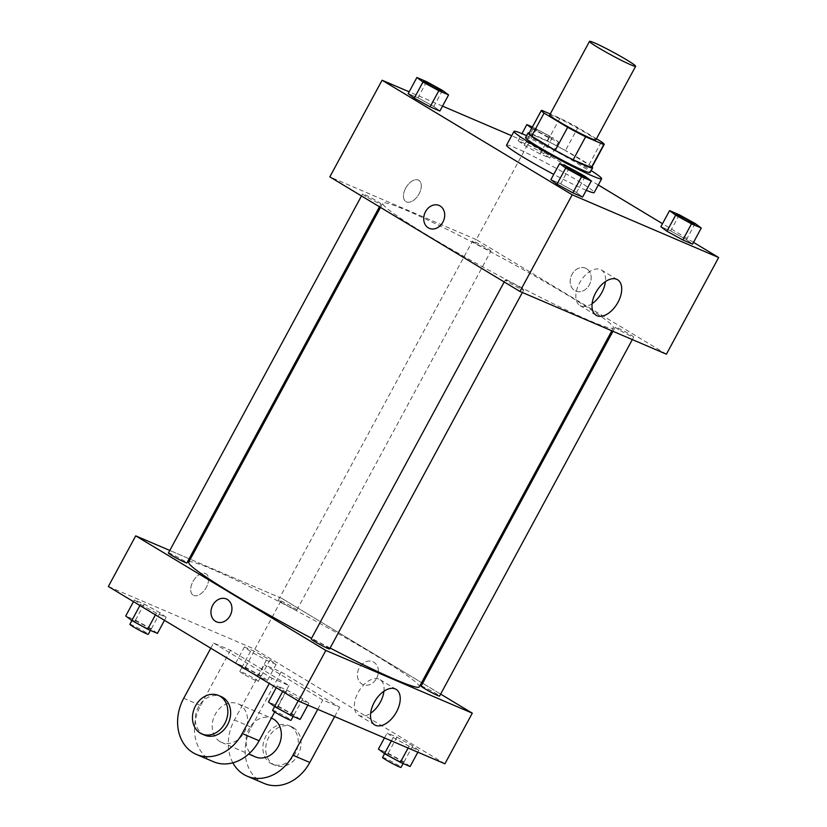 <?xml version="1.0" encoding="UTF-8"?>
<svg xmlns="http://www.w3.org/2000/svg" width="827" height="827" viewBox="0 0 827 827"><rect width="100%" height="100%" fill="white"/><g stroke="black" fill="none" stroke-linecap="round" stroke-linejoin="round"><path stroke-width="0.62" stroke-dasharray="4.13 3.1" d="M549.707 114.984A26.216 1.716 -151.6 0 1 573.576 125.952A26.216 1.716 -151.6 0 1 595.822 139.928M596.443 138.781L577.866 127.585A35.716 2.336 -151.6 0 0 559.91 118.127L550.244 113.992M559.91 118.127L547.474 141.138L529.301 133.354L541.747 110.342M547.474 141.138A35.716 2.336 -151.6 0 1 565.43 150.597L577.866 127.585M591.739 167.457A35.716 2.336 -151.6 0 0 589.01 164.811L565.43 150.597M592.008 166.971A36.698 2.398 28.4 0 0 567.673 151.775A36.698 2.398 28.4 0 0 534.728 135.049A36.698 2.398 28.4 0 0 529.166 132.992M525.548 137.613A36.698 2.398 -151.6 0 1 532.237 139.649A36.698 2.398 -151.6 0 1 568.79 158.402A36.698 2.398 -151.6 0 1 590.116 172.533M589.01 164.811L601.456 141.799M526.592 135.68A49.806 3.256 -151.6 0 1 591.16 170.589M506.548 145.19A49.806 3.256 -151.6 0 1 551.919 166.02A49.806 3.256 -151.6 0 1 594.189 192.567M586.25 190.293A49.806 3.256 -151.6 0 1 553.749 174.383M543.732 153.595L527.895 144.901L518.136 140.724L524.225 145.242L540.072 153.936L549.831 158.122L543.732 153.595L527.895 144.901L518.136 140.724L524.225 145.242L540.072 153.936L549.831 158.122L543.732 153.595L552.446 137.489L532.412 126.996M695.176 223.507L686.472 239.613L692.561 244.13L686.472 239.613L670.625 230.919L660.866 226.732L670.625 230.919L679.329 214.803M693.512 242.373L662.51 223.693M598.283 184.99L528.536 142.957L511.665 135.731M442.528 106.114L409.148 91.818M442.486 90.391L433.782 106.497L439.871 111.025L433.782 106.497L417.935 97.803L408.176 93.627L417.935 97.803L426.639 81.697M585.227 176.409L576.512 192.515L582.601 197.043L576.512 192.515L560.665 183.821L550.906 179.635L560.665 183.821L569.379 167.705M666.397 354.183L476.28 239.613L528.536 142.957M476.28 239.613L329.828 176.875M405.695 188.122A12.457 7.236 121.1 0 0 405.954 201.654A12.457 7.236 121.1 0 0 418.576 194.717A12.457 7.236 121.1 0 0 418.813 180.317A12.457 7.236 121.1 0 0 405.695 188.122A12.457 7.236 121.1 0 0 405.954 201.654A12.457 7.236 121.1 0 0 418.576 194.717A12.457 7.236 121.1 0 0 418.813 180.327A12.457 7.236 121.1 0 0 405.695 188.122M427.693 235.375A131.079 8.559 -151.6 0 1 382.808 203.184A131.079 8.559 -151.6 0 1 502.175 258.003A131.079 8.559 -151.6 0 1 613.417 327.874A131.079 8.559 -151.6 0 1 547.205 300.728A131.079 8.559 -151.6 0 1 427.693 235.375M618.823 329.673A10.482 0.682 -151.6 0 1 615.226 327.099A10.482 0.682 -151.6 0 1 624.778 331.482A10.482 0.682 -151.6 0 1 633.678 337.075A10.482 0.682 -151.6 0 1 628.386 334.904A10.482 0.682 -151.6 0 1 618.823 329.673M476.083 243.655A10.482 0.682 -151.6 0 1 472.496 241.081A10.482 0.682 -151.6 0 1 482.048 245.464A10.482 0.682 -151.6 0 1 490.949 251.057A10.482 0.682 -151.6 0 1 485.645 248.886A10.482 0.682 -151.6 0 1 476.083 243.655M366.134 196.557A10.482 0.682 -151.6 0 1 362.536 193.983A10.482 0.682 -151.6 0 1 372.088 198.366A10.482 0.682 -151.6 0 1 380.989 203.959A10.482 0.682 -151.6 0 1 375.696 201.788A10.482 0.682 -151.6 0 1 366.134 196.557M520.131 287.403A10.482 0.682 28.4 0 0 510.569 282.172A10.482 0.682 28.4 0 0 505.276 280.002A10.482 0.682 28.4 0 0 514.177 285.594A10.482 0.682 28.4 0 0 523.718 289.977A10.482 0.682 28.4 0 0 520.131 287.403M586.581 268.703A12.457 10.11 -66.8 0 0 585.568 268.196A12.457 10.11 -66.8 0 0 571.385 275.66A12.457 10.11 -66.8 0 0 575.768 291.083A12.457 10.11 -66.8 0 0 589.672 284.25A12.457 10.11 -66.8 0 0 586.581 268.703A12.457 10.11 -66.8 0 0 585.568 268.186A12.457 10.11 -66.8 0 0 571.374 275.66A12.457 10.11 -66.8 0 0 575.768 291.083A12.457 10.11 -66.8 0 0 589.672 284.25A12.457 10.11 -66.8 0 0 586.581 268.703M439.116 205.458L439.116 205.458A12.457 10.11 113.2 0 1 443.499 220.881A12.457 10.11 113.2 0 1 429.306 228.355L429.306 228.355M592.122 303.654A20.737 12.043 -58.9 0 1 579.975 305.514A20.737 12.043 -58.9 0 1 579.541 282.979A20.737 12.043 -58.9 0 1 601.384 269.995A20.737 12.043 -58.9 0 1 605.416 281.604M188.701 562.174A131.079 8.559 -151.6 0 1 308.078 616.983A131.079 8.559 -151.6 0 1 419.31 686.865M330.128 648.027A131.079 8.559 -151.6 0 1 311.552 638.279M329.622 648.968A10.482 0.682 28.4 0 0 326.024 646.394A10.482 0.682 28.4 0 0 316.462 641.163A10.482 0.682 28.4 0 0 311.169 638.992M281.986 602.645A10.482 0.682 -151.6 0 1 278.389 600.071A10.482 0.682 -151.6 0 1 287.941 604.454A10.482 0.682 -151.6 0 1 296.841 610.047A10.482 0.682 -151.6 0 1 291.549 607.876A10.482 0.682 -151.6 0 1 281.986 602.645M168.439 552.974A10.482 0.682 -151.6 0 1 177.991 557.357A10.482 0.682 -151.6 0 1 186.881 562.949M421.129 686.09A10.482 0.682 -151.6 0 1 430.671 690.473A10.482 0.682 -151.6 0 1 439.571 696.065M282.172 598.593L190.282 559.238L282.172 598.593L421.605 682.626L282.172 598.593L254.799 649.226L108.347 586.488M189.156 558.752L169.793 550.462L189.156 558.752M440.636 694.091L422.659 683.257L440.636 694.091M566.257 167.23A10.482 0.682 -151.6 0 1 575.788 171.623A10.482 0.682 -151.6 0 1 584.699 177.195M576.512 192.515L560.665 183.821M676.207 214.327A10.482 0.682 -151.6 0 1 685.748 218.721A10.482 0.682 -151.6 0 1 694.649 224.293M686.472 239.613L670.625 230.919M423.527 81.211A10.482 0.682 -151.6 0 1 433.059 85.615A10.482 0.682 -151.6 0 1 441.959 91.177M433.782 106.497L417.935 97.803M531.74 128.247L548.777 137.83L558.535 142.006L552.446 137.489M537.054 130.893A10.482 0.682 -151.6 0 1 533.467 128.319A10.482 0.682 -151.6 0 1 543.019 132.713A10.482 0.682 -151.6 0 1 551.909 138.295A10.482 0.682 -151.6 0 1 546.616 136.124A10.482 0.682 -151.6 0 1 537.054 130.893M527.895 144.901L536.599 128.795M518.136 140.724L521.951 133.654M524.225 145.242L532.929 129.136M540.072 153.936L548.777 137.83M549.831 158.122L558.535 142.006M537.074 130.862A10.482 0.682 -151.6 0 1 533.487 128.288A10.482 0.682 -151.6 0 1 543.039 132.671A10.482 0.682 -151.6 0 1 551.929 138.264A10.482 0.682 -151.6 0 1 546.637 136.093A10.482 0.682 -151.6 0 1 537.074 130.862M300.16 719.407L294.071 714.89L278.223 706.186L268.465 702.009M278.678 708.294A10.482 0.682 -151.6 0 1 275.091 705.72A10.482 0.682 -151.6 0 1 284.633 710.104A10.482 0.682 -151.6 0 1 293.533 715.696A10.482 0.682 -151.6 0 1 288.241 713.525A10.482 0.682 -151.6 0 1 278.678 708.294M302.775 698.784L286.928 690.08L277.169 685.903L283.268 690.421L299.105 699.125L308.864 703.301L302.775 698.784L286.928 690.08L277.169 685.903L283.268 690.421L299.105 699.125L308.864 703.301L302.775 698.784L294.071 714.89M278.223 706.186L286.928 690.08M276.228 687.661L277.169 685.903M282.658 691.537L283.268 690.421M298.165 700.882L299.105 699.125M307.892 705.1L308.864 703.301M272.6 710.321A10.482 0.682 -151.6 0 1 282.152 714.714A10.482 0.682 -151.6 0 1 291.042 720.296M410.109 766.505L404.021 761.987L388.173 753.283L378.425 749.107M388.638 755.392A10.482 0.682 -151.6 0 1 385.041 752.818A10.482 0.682 -151.6 0 1 394.593 757.201A10.482 0.682 -151.6 0 1 403.493 762.794A10.482 0.682 -151.6 0 1 398.19 760.623A10.482 0.682 -151.6 0 1 388.638 755.392M412.735 745.882L396.888 737.177L387.129 733.001L393.218 737.519L409.065 746.223L418.824 750.399L412.735 745.882L396.888 737.177L387.129 733.001L393.218 737.519L409.065 746.223L418.824 750.399L412.735 745.882L404.021 761.987M388.173 753.283L396.888 737.177M384.472 737.901L387.129 733.001M391.409 740.878L393.218 737.519M408.093 748.021L409.065 746.223M417.852 752.198L418.824 750.399M382.55 757.418A10.482 0.682 -151.6 0 1 392.101 761.812A10.482 0.682 -151.6 0 1 401.002 767.394M157.43 633.389L151.331 628.871L135.494 620.178L125.735 615.991M135.948 622.286A10.482 0.682 -151.6 0 1 132.351 619.702A10.482 0.682 -151.6 0 1 141.903 624.096A10.482 0.682 -151.6 0 1 150.803 629.678A10.482 0.682 -151.6 0 1 145.511 627.507A10.482 0.682 -151.6 0 1 135.948 622.286M160.045 612.766L144.198 604.061L134.439 599.885L140.528 604.403L156.375 613.107L166.134 617.283L160.045 612.766L144.198 604.061L134.439 599.885L140.528 604.403L156.375 613.107L166.134 617.283L160.045 612.766L151.331 628.871M135.494 620.178L144.198 604.061M133.488 601.642L134.439 599.885M139.928 605.519L140.528 604.403M155.424 614.864L156.375 613.107M164.49 620.322L166.134 617.283M129.87 624.313A10.482 0.682 -151.6 0 1 139.412 628.696A10.482 0.682 -151.6 0 1 148.312 634.288M261.291 675.969L245.443 667.275L235.685 663.089L241.773 667.616L257.621 676.31L267.379 680.487L261.291 675.969L270.005 659.863L254.158 651.159L244.399 646.983L250.488 651.5L266.335 660.204L276.094 664.381L270.005 659.863L254.158 651.159L244.399 646.983L250.488 651.5L266.335 660.204L276.094 664.381L270.005 659.863M245.898 669.374A10.482 0.682 -151.6 0 1 242.311 666.8A10.482 0.682 -151.6 0 1 251.863 671.193A10.482 0.682 -151.6 0 1 260.763 676.775A10.482 0.682 -151.6 0 1 255.46 674.605A10.482 0.682 -151.6 0 1 245.898 669.374M245.443 667.275L254.158 651.159M235.685 663.089L244.399 646.983M241.773 667.616L250.488 651.5M257.621 676.31L266.335 660.204M267.379 680.487L276.094 664.381M243.417 673.984A10.482 0.682 -151.6 0 1 239.82 671.41A10.482 0.682 -151.6 0 1 249.372 675.793A10.482 0.682 -151.6 0 1 258.272 681.386A10.482 0.682 -151.6 0 1 252.969 679.205A10.482 0.682 -151.6 0 1 243.417 673.984M216.54 621.852L216.55 621.852A12.457 10.11 -66.8 0 0 230.733 614.389A12.457 10.11 -66.8 0 0 226.35 598.965L226.35 598.965M383.935 691.217A20.737 12.043 121.1 0 0 379.903 679.608A20.737 12.043 121.1 0 0 358.887 691.155A20.737 12.043 121.1 0 0 358.494 715.128A20.737 12.043 121.1 0 0 370.641 713.267M376.585 678.367A12.457 10.11 -66.8 0 0 372.801 661.693A12.457 10.11 -66.8 0 0 358.618 669.157A12.457 10.11 -66.8 0 0 363.001 684.591A12.457 10.11 -66.8 0 0 376.585 678.367A12.457 10.11 113.2 0 1 363.001 684.58A12.457 10.11 113.2 0 1 358.608 669.157A12.457 10.11 113.2 0 1 372.801 661.693A12.457 10.11 113.2 0 1 376.585 678.367M444.916 763.797L254.799 649.226M193.704 595.419A12.457 7.236 121.1 0 0 206.068 587.79A12.457 7.236 121.1 0 0 206.047 573.824A12.457 7.236 121.1 0 0 193.425 580.75A12.457 7.236 121.1 0 0 193.187 595.151A12.457 7.236 121.1 0 0 193.704 595.419A12.457 7.236 -58.9 0 1 193.198 595.151A12.457 7.236 -58.9 0 1 193.425 580.761A12.457 7.236 -58.9 0 1 206.047 573.824A12.457 7.236 -58.9 0 1 206.068 587.79A12.457 7.236 -58.9 0 1 193.714 595.419M264.051 783.407A41.95 34.041 113.2 0 1 251.315 727.222L281.18 671.989L264.278 664.753L322.778 700.004L339.68 707.25L334.646 716.564M281.18 671.989L339.68 707.25M210.782 648.223L213.583 643.044L230.485 650.28L288.985 685.531L272.083 678.295L269.282 683.474M213.583 643.044L272.083 678.295M219.92 741.54A20.975 17.016 113.2 0 1 214.71 715.365A20.975 17.016 113.2 0 1 238.124 703.849A20.975 17.016 113.2 0 1 245.516 729.838A20.975 17.016 113.2 0 1 221.615 742.408A20.975 17.016 113.2 0 1 219.92 741.54M230.485 650.28L200.62 705.503A41.95 34.041 -66.8 0 0 213.356 761.688M288.985 685.531L274.688 711.964M255.409 756.891A20.975 17.016 113.2 0 1 253.713 756.023A20.975 17.016 113.2 0 1 248.513 729.838A20.975 17.016 113.2 0 1 271.928 718.332M317.744 709.318L322.778 700.004M232.873 762.825A41.95 34.041 113.2 0 1 234.423 719.986L264.278 664.753M204.714 735.172A20.975 17.016 113.2 0 1 203.018 734.304A20.975 17.016 113.2 0 1 197.818 708.129A20.975 17.016 113.2 0 1 221.233 696.613M290.525 726.437A20.975 17.016 113.2 0 1 295.725 752.622A20.975 17.016 113.2 0 1 272.31 764.127A20.975 17.016 113.2 0 1 264.919 738.149A20.975 17.016 113.2 0 1 288.83 725.568A20.975 17.016 113.2 0 1 290.525 726.437M293.337 727.646A20.975 17.016 -66.8 0 0 291.642 726.778A20.975 17.016 -66.8 0 0 267.741 739.348A20.975 17.016 -66.8 0 0 275.122 765.337A20.975 17.016 -66.8 0 0 298.547 753.821A20.975 17.016 -66.8 0 0 293.337 727.646M200.62 705.503L183.728 698.267M251.315 727.222L234.423 719.986M579.975 305.514L596.143 315.263M601.384 269.995L617.562 279.743M611.825 330.81L613.417 327.874M380.513 207.422L382.808 203.184M505.276 280.002L504.212 281.966M523.718 289.977L522.364 292.489M296.841 610.047L490.949 251.057M278.389 600.071L472.496 241.081M379.459 206.791L380.989 203.959M361.482 195.958L362.536 193.983M632.324 339.587L633.678 337.075M612.962 331.296L615.226 327.099M293.151 716.409L293.533 715.696M274.626 706.568L275.091 705.72M403.111 763.507L403.493 762.794M384.586 753.666L385.041 752.818M150.421 630.391L150.803 629.678M131.896 620.56L132.351 619.702M258.272 681.386L260.763 676.775M239.82 671.41L242.311 666.8M396.081 689.356L379.903 679.608M374.672 724.876L358.494 715.128M221.615 742.408L248.71 754.017M238.124 703.849L271.37 718.094M291.642 726.778L288.83 725.568M275.122 765.337L272.31 764.127"/><path stroke-width="1.24" d="M598.5 47.79A26.216 1.716 -151.6 0 1 589.517 41.35A26.216 1.716 -151.6 0 1 613.396 52.318A26.216 1.716 -151.6 0 1 635.643 66.284A26.216 1.716 -151.6 0 1 622.4 60.857A26.216 1.716 -151.6 0 1 598.5 47.79M635.643 66.284L595.822 139.928A26.216 1.716 -151.6 0 1 582.58 134.501A26.216 1.716 -151.6 0 1 558.68 121.424A26.216 1.716 -151.6 0 1 549.707 114.984L589.517 41.35M604.186 144.446L591.739 167.457A35.716 2.336 -151.6 0 1 591.346 167.581L573.173 159.797L585.619 136.786L603.782 144.57A35.716 2.336 -151.6 0 0 604.186 144.446A35.716 2.336 -151.6 0 0 601.456 141.799L596.443 138.781M550.244 113.992L541.747 110.342A35.716 2.336 -151.6 0 0 541.344 110.467A35.716 2.336 -151.6 0 0 544.073 113.113L567.653 127.327A35.716 2.336 -151.6 0 0 585.619 136.786M544.073 113.113L531.627 136.124L555.217 150.338L567.653 127.327M531.627 136.124A35.716 2.336 -151.6 0 1 528.908 133.478L541.344 110.467M573.173 159.797A35.716 2.336 -151.6 0 1 555.217 150.338M529.166 132.992A36.698 2.398 28.4 0 0 528.039 133.013A36.698 2.398 28.4 0 0 559.186 152.581A36.698 2.398 28.4 0 0 592.608 167.922A36.698 2.398 28.4 0 0 592.008 166.971M592.608 167.922L590.116 172.533A36.698 2.398 -151.6 0 1 571.581 164.924A36.698 2.398 -151.6 0 1 538.119 146.627A36.698 2.398 -151.6 0 1 525.548 137.613L528.039 133.013M591.346 167.581L603.782 144.57M591.16 170.589A49.806 3.256 -151.6 0 1 601.653 178.766A49.806 3.256 -151.6 0 1 576.491 168.45A49.806 3.256 -151.6 0 1 531.079 143.609A49.806 3.256 -151.6 0 1 514.022 131.379A49.806 3.256 -151.6 0 1 526.592 135.68M553.749 174.383A49.806 3.256 -151.6 0 1 523.615 157.419A49.806 3.256 -151.6 0 1 506.548 145.19L514.022 131.379M601.653 178.766L594.189 192.567A49.806 3.256 -151.6 0 1 586.25 190.293M669.57 210.627L660.866 226.732L666.955 231.26L682.802 239.954L692.561 244.13L701.265 228.025L695.176 223.507L679.329 214.803L669.57 210.627L675.669 215.144L691.506 223.848L701.265 228.025M409.148 91.818L382.084 80.229L572.201 194.8L718.653 257.528L693.512 242.373M662.51 223.693L598.283 184.99M511.665 135.731L442.528 106.114M416.891 77.511L408.176 93.627L414.265 98.144L430.112 106.838L439.871 111.025L448.575 94.909L442.486 90.391L426.639 81.697L416.891 77.511L422.979 82.038L438.827 90.732L448.575 94.909M559.621 163.529L550.906 179.635L556.995 184.163L572.842 192.856L582.601 197.043L591.315 180.927L585.227 176.409L569.379 167.705L559.621 163.529L565.709 168.046L581.557 176.751L591.315 180.927M718.653 257.528L666.397 354.183L519.935 291.445L329.828 176.875L382.084 80.229M519.935 291.445L572.201 194.8M595.709 292.727A20.737 12.043 -58.9 0 1 617.562 279.743A20.737 12.043 -58.9 0 1 617.169 303.716A20.737 12.043 -58.9 0 1 596.143 315.263A20.737 12.043 -58.9 0 1 595.709 292.727M429.306 228.355A12.457 10.11 113.2 0 1 428.303 227.838A12.457 10.11 113.2 0 1 425.212 212.291A12.457 10.11 113.2 0 1 439.116 205.458A12.457 10.11 113.2 0 1 443.499 220.881A12.457 10.11 113.2 0 1 429.306 228.355A12.457 10.11 113.2 0 1 428.303 227.838A12.457 10.11 113.2 0 1 425.212 212.291A12.457 10.11 113.2 0 1 439.116 205.458M605.416 281.604A20.737 12.043 -58.9 0 1 592.122 303.654M311.552 638.279A131.079 8.559 -151.6 0 1 233.596 594.355A131.079 8.559 -151.6 0 1 188.701 562.174L380.513 207.422M611.825 330.81L419.31 686.865A131.079 8.559 -151.6 0 1 330.128 648.027M504.212 281.966L311.169 638.992A10.482 0.682 28.4 0 0 320.07 644.574A10.482 0.682 28.4 0 0 329.622 648.968L522.364 292.489M379.459 206.791L186.881 562.949A10.482 0.682 -151.6 0 1 181.589 560.778A10.482 0.682 -151.6 0 1 172.026 555.548A10.482 0.682 -151.6 0 1 168.439 552.974L361.482 195.958M632.324 339.587L439.571 696.065A10.482 0.682 -151.6 0 1 434.278 693.884A10.482 0.682 -151.6 0 1 424.716 688.664A10.482 0.682 -151.6 0 1 421.129 686.09L612.962 331.296M190.282 559.238L189.156 558.752L190.282 559.238M298.464 701.058L108.347 586.488L135.721 535.865L169.793 550.462L135.721 535.865L325.838 650.436L472.289 713.163L440.636 694.091L472.289 713.163L444.916 763.797L298.464 701.058L325.838 650.436L472.289 713.163M422.659 683.257L421.605 682.626L422.659 683.257M584.689 177.216L584.71 177.185A10.482 0.682 -151.6 0 1 579.417 175.014A10.482 0.682 -151.6 0 1 569.855 169.783A10.482 0.682 -151.6 0 1 566.237 167.24A10.482 0.682 -151.6 0 1 566.257 167.23A10.482 0.682 -151.6 0 1 575.809 171.592A10.482 0.682 -151.6 0 1 584.71 177.185A10.482 0.682 -151.6 0 1 584.689 177.216A10.482 0.682 -151.6 0 1 579.396 175.045A10.482 0.682 -151.6 0 1 569.834 169.814A10.482 0.682 -151.6 0 1 566.257 167.209L566.237 167.24M550.906 179.635L556.995 184.163L565.709 168.046M556.995 184.163L572.842 192.856L581.557 176.751M572.842 192.856L582.601 197.043M694.649 224.293A10.482 0.682 -151.6 0 1 694.649 224.313A10.482 0.682 -151.6 0 1 689.346 222.143A10.482 0.682 -151.6 0 1 679.784 216.912A10.482 0.682 -151.6 0 1 676.197 214.338A10.482 0.682 -151.6 0 1 676.207 214.327M660.866 226.732L666.955 231.26L675.669 215.144M666.955 231.26L682.802 239.954L691.506 223.848M682.802 239.954L692.561 244.13M679.804 216.881A10.482 0.682 -151.6 0 1 676.217 214.307A10.482 0.682 -151.6 0 1 685.769 218.69A10.482 0.682 -151.6 0 1 694.67 224.282A10.482 0.682 -151.6 0 1 689.367 222.112A10.482 0.682 -151.6 0 1 679.804 216.881M427.104 83.806A10.482 0.682 -151.6 0 1 423.507 81.222A10.482 0.682 -151.6 0 1 423.527 81.211A10.482 0.682 -151.6 0 1 433.079 85.574A10.482 0.682 -151.6 0 1 441.98 91.166A10.482 0.682 -151.6 0 1 441.959 91.197A10.482 0.682 -151.6 0 1 436.666 89.027A10.482 0.682 -151.6 0 1 427.104 83.806M408.176 93.627L414.265 98.144L422.979 82.038M414.265 98.144L430.112 106.838L438.827 90.732M430.112 106.838L439.871 111.025M441.959 91.197L441.98 91.166A10.482 0.682 -151.6 0 1 436.677 88.996A10.482 0.682 -151.6 0 1 427.125 83.765A10.482 0.682 -151.6 0 1 423.527 81.191L423.527 81.191M532.412 126.996L526.84 124.608L531.74 128.247M521.951 133.654L526.84 124.608M276.228 687.661L268.465 702.009L274.554 706.527L290.401 715.231L300.16 719.407L307.892 705.1M274.554 706.527L282.658 691.537M290.401 715.231L298.165 700.882M293.151 716.409L291.042 720.296A10.482 0.682 -151.6 0 1 285.749 718.125A10.482 0.682 -151.6 0 1 276.187 712.905A10.482 0.682 -151.6 0 1 272.6 710.321L274.626 706.568M384.472 737.901L378.425 749.107L384.514 753.624L400.361 762.329L410.109 766.505L417.852 752.198M384.514 753.624L391.409 740.878M400.361 762.329L408.093 748.021M403.111 763.507L401.002 767.394A10.482 0.682 -151.6 0 1 395.709 765.223A10.482 0.682 -151.6 0 1 386.147 759.992A10.482 0.682 -151.6 0 1 382.55 757.418L384.586 753.666M133.488 601.642L125.735 615.991L131.824 620.519L147.671 629.213L157.43 633.389L164.49 620.322M131.824 620.519L139.928 605.519M147.671 629.213L155.424 614.864M150.421 630.391L148.312 634.288A10.482 0.682 -151.6 0 1 143.019 632.117A10.482 0.682 -151.6 0 1 133.457 626.887A10.482 0.682 -151.6 0 1 129.87 624.313L131.896 620.56M226.35 598.965A12.457 10.11 113.2 0 1 230.733 614.389A12.457 10.11 113.2 0 1 216.54 621.852A12.457 10.11 113.2 0 1 212.766 605.178A12.457 10.11 113.2 0 1 226.35 598.965A12.457 10.11 -66.8 0 0 212.766 605.178A12.457 10.11 -66.8 0 0 216.55 621.852M135.721 535.865L325.838 650.436M396.515 711.892A20.737 12.043 -58.9 0 1 374.672 724.876A20.737 12.043 -58.9 0 1 375.065 700.903A20.737 12.043 -58.9 0 1 396.081 689.356A20.737 12.043 -58.9 0 1 396.515 711.892M370.641 713.267A20.737 12.043 121.1 0 0 380.348 702.144A20.737 12.043 121.1 0 0 383.935 691.217M274.688 711.964L259.12 740.754L242.218 733.518A41.95 34.041 113.2 0 1 196.454 754.451A41.95 34.041 113.2 0 1 183.728 698.267L210.782 648.223M196.454 754.451L213.356 761.688A41.95 34.041 -66.8 0 0 259.12 740.754M271.37 718.094L271.928 718.332A20.975 17.016 113.2 0 1 279.309 744.31A20.975 17.016 113.2 0 1 255.409 756.891L248.71 754.017M334.646 716.564L309.815 762.473L292.913 755.237L317.744 709.318M292.913 755.237A41.95 34.041 113.2 0 1 247.149 776.171A41.95 34.041 113.2 0 1 232.873 762.825M218.411 695.414L221.233 696.613A20.975 17.016 113.2 0 1 228.614 722.591A20.975 17.016 113.2 0 1 204.714 735.172L201.902 733.962A20.975 17.016 113.2 0 1 200.206 733.094A20.975 17.016 113.2 0 1 194.996 706.92A20.975 17.016 113.2 0 1 218.411 695.414A20.975 17.016 113.2 0 1 225.802 721.392A20.975 17.016 113.2 0 1 201.902 733.962M269.282 683.474L242.218 733.518M309.815 762.473A41.95 34.041 113.2 0 1 264.051 783.407L247.149 776.171"/></g></svg>

